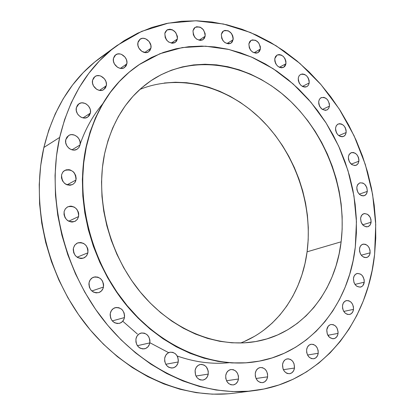 <?xml version="1.0" encoding="UTF-8"?>
<svg xmlns="http://www.w3.org/2000/svg" width="415" height="415" viewBox="0 0 415 415"><rect width="100%" height="100%" fill="white"/><g stroke="black" fill="none" stroke-linecap="round" stroke-linejoin="round"><path stroke-width="0.62" d="M298.266 78.067L298.344 80.598L299.246 83.119L300.839 85.246L302.872 86.652L305.035 87.119L307.001 86.585L308.464 85.132L309.206 82.984L308.397 85.241L306.789 86.699C301.606 87.42 298.764 84.541 298.266 78.067L299.065 75.852L300.626 74.41C305.829 73.631 308.687 76.49 309.206 82.984L309.123 80.469L308.226 77.963L306.649 75.846L304.626 74.441L302.468 73.958L300.502 74.477L299.023 75.919L298.266 78.067M302.405 86.419L309.206 82.984L302.405 86.419M329.453 106.173L328.607 108.528L326.921 110.006C321.9 110.592 319.166 107.729 318.704 101.421L318.798 103.947L319.695 106.453L322.232 109.347L325.386 110.364L327.311 109.799L328.737 108.325L329.453 106.173L329.36 103.657L327.757 100.051L325.951 98.288L323.861 97.354L320.878 97.8L319.441 99.263L318.704 101.421L319.54 99.102L321.184 97.634C326.221 96.996 328.976 99.844 329.453 106.173L322.388 109.451L329.453 106.173M335.564 127.929L335.662 130.46L336.555 132.961L338.111 135.036L340.087 136.379L342.183 136.779L344.071 136.182L345.472 134.683L346.172 132.51L345.285 134.979L343.495 136.483C338.624 136.945 335.979 134.092 335.564 127.929L336.435 125.496L338.178 124.002C343.07 123.488 345.731 126.326 346.172 132.51L346.063 129.988L345.176 127.509L343.63 125.439L341.67 124.095L339.584 123.68L337.686 124.261L336.275 125.75L335.564 127.929M338.801 135.627L346.172 132.51L338.801 135.627M358.913 161.196L357.979 163.795L356.075 165.331C351.323 165.668 348.761 162.82 348.387 156.782L348.491 159.329L349.389 161.829L351.884 164.656L354.975 165.569L356.843 164.931L358.228 163.396L358.959 159.946L358.446 157.394L357.211 155.08L355.432 153.363L353.383 152.497L351.375 152.616L349.082 154.577L348.387 156.782L349.306 154.219L351.163 152.694C355.935 152.3 358.519 155.137 358.913 161.196L351.214 164.143L358.913 161.196M356.817 187.144L356.931 189.717L357.829 192.218L359.38 194.272L361.335 195.564L363.405 195.89L365.267 195.211L366.642 193.629L367.322 191.393L366.331 194.137L364.303 195.698C359.644 195.932 357.149 193.079 356.817 187.144L357.797 184.442L359.779 182.88L357.512 184.903L356.817 187.144M359.265 194.163L367.322 191.393L366.85 187.559L364.775 184.307L362.829 183.015L359.789 182.88C364.458 182.6 366.974 185.438 367.322 191.393L359.265 194.163M371.124 222.233L370.066 225.127L367.898 226.73C363.307 226.86 360.868 223.996 360.583 218.14L361.06 222.041L363.156 225.314L366.17 226.855L368.178 226.632L369.832 225.428L370.88 223.436L371.005 219.649L370.107 217.144L367.623 214.358L364.541 213.528L362.669 214.233L361.278 215.857L360.583 218.14L361.631 215.286L363.753 213.689C368.359 213.507 370.818 216.355 371.124 222.233L362.684 224.821L371.124 222.233M359.494 248.86L359.608 251.506L360.521 254.047L362.093 256.102L364.074 257.352L366.17 257.606L368.053 256.828L369.443 255.147L370.128 252.813C369.765 255.318 368.613 256.88 366.673 257.502C362.124 257.544 359.732 254.66 359.494 248.86L359.494 248.86C359.862 246.396 360.993 244.85 362.886 244.217C367.457 244.124 369.869 246.992 370.128 252.813L370.009 250.188L369.106 247.662L367.55 245.618L365.579 244.362L363.488 244.093L361.595 244.85L360.194 246.526L359.494 248.86M361.278 255.209L370.128 252.813L361.278 255.209M364.251 282.19C363.851 284.846 362.617 286.475 360.542 287.081C356.013 287.035 353.653 284.13 353.461 278.361L353.938 282.382L355.219 284.747L357.056 286.428L360.22 287.144L362.139 286.319L362.923 285.546L364.251 282.19L364.131 279.513L362.497 275.845L360.677 274.17L357.523 273.428L355.598 274.237L354.171 275.97L353.461 278.361C353.86 275.747 355.074 274.133 357.102 273.511C361.657 273.506 364.038 276.4 364.251 282.19L354.965 284.4L364.251 282.19M342.505 305.668L342.608 308.412L343.542 311.022L345.161 313.102L347.21 314.326L349.378 314.513L351.339 313.636L352.781 311.831L353.502 309.382C353.072 312.194 351.744 313.896 349.523 314.482C344.984 314.357 342.645 311.421 342.505 305.668L342.505 305.668C342.94 302.903 344.243 301.217 346.411 300.61C350.976 300.678 353.341 303.604 353.502 309.382L353.388 306.659L352.465 304.065L350.862 301.995L348.823 300.766L346.66 300.564L344.699 301.42L343.236 303.209L342.505 305.668M343.77 311.416L353.502 309.382L343.77 311.416M338.049 333.406C337.577 336.368 336.155 338.137 333.79 338.713C329.209 338.521 326.875 335.543 326.787 329.78L327.259 333.951L329.479 337.333L332.695 338.77L334.853 338.375L336.638 336.954L337.779 334.723L338.106 332.026L337.006 327.99L335.372 325.9L333.287 324.675L331.066 324.499L330.013 324.821L328.218 326.226L326.787 329.78C327.264 326.864 328.659 325.111 330.968 324.52C335.574 324.655 337.935 327.617 338.049 333.406L327.855 335.279L338.049 333.406M306.628 349.705L306.716 352.563L307.681 355.266L309.367 357.388L311.525 358.612L313.813 358.742L315.888 357.772L317.428 355.852L318.212 353.274C317.688 356.371 316.173 358.202 313.662 358.768C309.014 358.519 306.675 355.499 306.628 349.705L306.628 349.705C307.157 346.655 308.646 344.839 311.094 344.253C315.774 344.434 318.144 347.443 318.212 353.274L318.118 350.431L317.159 347.749L315.488 345.633L313.351 344.409L311.068 344.258L308.988 345.207L307.427 347.116L306.628 349.705M307.546 355.017L318.212 353.274L307.546 355.017M294.489 368.032C293.919 371.254 292.305 373.142 289.66 373.702C284.913 373.417 282.548 370.346 282.553 364.489L283.009 368.836L284.389 371.337L286.402 373.064L287.554 373.547L289.914 373.661L292.061 372.649L293.67 370.673L294.489 368.032L294.027 363.716L292.658 361.232L290.661 359.509L288.342 358.809L286.044 359.245L285.012 359.878L283.393 361.844L282.553 364.489C283.129 361.325 284.706 359.447 287.284 358.866C292.072 359.084 294.468 362.139 294.489 368.032L283.367 369.698L294.489 368.032M255.277 373.287L255.334 376.27L256.33 379.071L258.104 381.255L260.392 382.5L262.835 382.604L265.06 381.561L266.731 379.533L267.602 376.836C266.98 380.15 265.289 382.091 262.519 382.656C257.637 382.35 255.225 379.227 255.277 373.287L255.277 373.287C255.899 370.035 257.554 368.11 260.252 367.519C265.175 367.747 267.623 370.854 267.602 376.836L267.535 373.874L266.549 371.098L264.791 368.919L262.519 367.669L260.086 367.545L257.85 368.567L256.164 370.579L255.277 373.287M256.034 378.496L267.602 376.836L256.034 378.496M225.744 375.404L225.786 378.439L226.792 381.292L228.618 383.517L230.973 384.778L233.5 384.881L235.813 383.813L237.556 381.753L238.475 379.004C237.816 382.365 236.052 384.342 233.194 384.933C228.136 384.643 225.651 381.468 225.744 375.404L225.744 375.404C226.408 372.105 228.126 370.149 230.906 369.532C236.016 369.734 238.537 372.893 238.475 379.004L238.428 375.99L237.427 373.163L235.621 370.948L233.282 369.677L230.761 369.552L228.442 370.595L226.678 372.649L225.744 375.404M226.517 380.747L238.475 379.004L226.517 380.747M208.247 374.086C207.557 377.453 205.757 379.45 202.852 380.078C197.566 379.839 194.988 376.613 195.112 370.398L195.522 374.984L197.001 377.614L199.19 379.424L200.455 379.927L203.065 380.041L205.461 378.968L207.282 376.877L208.247 374.086L208.221 371.026L206.369 366.927L204.196 365.117L201.643 364.391L200.341 364.474L197.934 365.527L196.098 367.607L195.112 370.398C195.802 367.104 197.556 365.127 200.378 364.469C205.716 364.614 208.34 367.82 208.247 374.086L195.979 376.047L208.247 374.086M178.227 361.968C177.521 365.278 175.716 367.27 172.816 367.96C167.271 367.83 164.563 364.557 164.703 358.145L164.703 361.263L165.735 364.204L167.65 366.507L168.848 367.306L171.494 368.043L174.134 367.56L176.359 365.947L177.838 363.441L178.351 360.428L177.828 357.367L177.189 355.961L175.296 353.668L172.822 352.345L170.134 352.19L167.65 353.238L165.741 355.328L164.703 358.145C165.403 354.918 167.162 352.942 169.968 352.221C175.576 352.252 178.331 355.499 178.227 361.968L165.777 364.271L178.227 361.968M149.82 342.909C149.12 346.089 147.356 348.066 144.529 348.823C138.672 348.859 135.814 345.555 135.949 338.91L135.928 342.053L136.971 345.021L138.926 347.365L140.151 348.18L142.864 348.953L145.582 348.496L147.88 346.893L149.416 344.383L149.96 341.358L149.831 339.786L148.793 336.845L146.863 334.516L144.327 333.152L141.567 332.97L139.004 333.997L137.033 336.083L135.949 338.91C136.644 335.808 138.356 333.857 141.084 333.069C147.003 332.918 149.919 336.197 149.82 342.909L137.386 345.679L149.82 342.909M124.453 317.579C123.779 320.577 122.098 322.502 119.416 323.342C113.233 323.612 110.188 320.287 110.291 313.377L110.131 314.938L110.649 318.072L112.195 320.811L114.54 322.73L117.31 323.539L120.085 323.124L122.446 321.547L124.033 319.052L124.609 316.023L124.09 312.915L122.555 310.197L121.476 309.118L118.892 307.717L116.07 307.494L113.445 308.49L111.417 310.55L110.291 313.377C110.961 310.456 112.584 308.563 115.163 307.691C121.419 307.297 124.516 310.591 124.453 317.579L112.283 320.909L124.453 317.579M103.449 287.066C102.811 289.841 101.255 291.688 98.786 292.601C92.27 293.156 89.033 289.836 89.075 282.636L88.903 284.192L89.412 287.33L90.973 290.085L93.344 292.046L96.161 292.902L98.983 292.528L101.39 290.993L103.013 288.529L103.61 285.52L103.491 283.943L102.443 280.965L100.461 278.574L97.836 277.132L94.973 276.862L92.301 277.811L90.226 279.835L89.075 282.636C89.702 279.943 91.201 278.128 93.567 277.194C100.15 276.499 103.444 279.788 103.449 287.066L91.824 290.967L103.449 287.066M87.907 252.818L86.419 256.024L83.69 258.047C76.889 258.929 73.46 255.63 73.408 248.144L73.232 249.69L73.74 252.818L75.307 255.588L77.693 257.575L80.531 258.478L81.983 258.472L84.676 257.554L86.756 255.567L87.907 252.818L87.964 249.716L87.57 248.18L86.019 245.431L83.659 243.444L80.837 242.526L77.989 242.817L76.687 243.413L74.586 245.384L73.408 248.144L74.85 245.026L77.46 243.019C84.323 241.992 87.809 245.26 87.907 252.818L77.076 257.196L87.907 252.818M78.622 216.521L77.294 219.452L74.876 221.408C67.858 222.606 64.268 219.343 64.102 211.614L64.035 214.7L65.082 217.699L67.1 220.137L68.376 221.029L71.219 221.978L72.672 221.999L75.374 221.143L77.465 219.219L78.622 216.521L78.684 213.45L78.295 211.925L76.744 209.176L74.384 207.163L71.556 206.203L70.104 206.167L67.396 206.992L65.285 208.906L64.102 211.614L65.388 208.771L67.692 206.836C74.762 205.492 78.409 208.719 78.622 216.521L68.734 221.216L78.622 216.521M76.002 179.986L74.819 182.657L72.692 184.525C65.554 185.993 61.845 182.776 61.56 174.86L61.487 177.905L62.53 180.878L64.538 183.321L65.803 184.224L67.189 184.862L70.078 185.272L72.77 184.478L74.845 182.621L75.556 181.376L76.173 178.492L75.675 175.452L74.14 172.707L73.045 171.582L70.415 170.036L68.978 169.673L66.135 169.844L63.692 171.172L62.738 172.215L61.56 174.86L62.696 172.272L64.724 170.435C71.909 168.822 75.665 172.007 76.002 179.986L67.074 184.825L76.002 179.986M80.048 144.985L78.99 147.444L77.102 149.203C72.044 152.616 64.071 145.95 65.772 139.684L65.705 142.672L66.737 145.613L68.719 148.051L69.974 148.964L72.77 149.991L74.197 150.069L76.853 149.348L78.907 147.558L80.048 144.985L80.105 142.018L79.078 139.103L78.196 137.801L77.117 136.675L74.518 135.108L71.671 134.631L70.291 134.839L69.009 135.332L66.934 137.106L65.772 139.684L68.584 135.581C73.647 132.012 81.729 138.683 80.048 144.985L71.992 149.825L80.048 144.985M90.371 113.145L87.715 117.092C82.818 120.646 74.653 113.938 76.35 107.693L76.287 110.623L77.309 113.523L78.186 114.825L80.494 116.864L81.838 117.533L84.644 118.026L87.249 117.362L89.261 115.645L90.371 113.145L90.423 110.234L90.045 108.761L88.54 106.069L86.258 104.03L84.919 103.361L82.129 102.847L80.769 103.024L78.404 104.217L77.486 105.187L76.35 107.693L78.881 103.854C83.789 100.155 92.047 106.868 90.371 113.145L83.026 117.881L90.371 113.145M106.276 85.791L103.833 89.526C99.102 93.121 90.911 86.408 92.566 80.245L92.519 83.109L93.525 85.967L96.648 89.287L99.33 90.361L102.023 90.32L103.242 89.873L105.197 88.224L105.861 87.083L106.432 84.39L105.939 81.496L104.466 78.834L100.923 76.132L99.558 75.717L96.866 75.738L95.642 76.173L93.666 77.807L92.566 80.245L94.905 76.609C99.642 72.879 107.91 79.597 106.276 85.791L99.455 90.382L106.276 85.791M126.814 63.936L124.516 67.526C119.951 71.064 111.874 64.387 113.466 58.344L113.435 61.145L114.426 63.952L117.471 67.24L120.085 68.325L121.419 68.459L123.883 67.894L125.776 66.301L126.414 65.197L126.959 62.572L126.466 59.729L125.024 57.104L121.564 54.417L120.241 53.997L117.627 53.986L115.391 55.065L114.524 55.973L113.466 58.344L115.671 54.847C120.241 51.185 128.385 57.867 126.814 63.936L120.355 68.371L126.814 63.936M150.904 48.233L148.689 51.725C144.285 55.148 136.436 48.539 137.941 42.636L137.925 45.38L138.9 48.14L141.873 51.382L145.701 52.612L148.088 52.077L149.914 50.542L150.904 48.233L150.915 45.505L149.13 41.531L145.769 38.865L143.191 38.289L141.946 38.408L139.788 39.446L138.33 41.401L137.941 42.636L140.073 39.228C144.477 35.7 152.388 42.309 150.904 48.233L144.653 52.513L150.904 48.233M177.397 38.994L175.223 42.444C168.926 43.938 165.46 40.94 164.833 33.444L165.196 37.511L166.591 40.063L168.682 42.034L172.391 43.259L174.694 42.75L176.453 41.251L177.397 38.994L177.392 36.318L175.638 32.417L172.37 29.787L169.875 29.206L167.567 29.693L166.591 30.326L165.196 32.235L164.833 33.444L166.929 30.072C173.242 28.49 176.733 31.467 177.397 38.994L171.239 43.129L177.397 38.994M205.166 36.24L202.997 39.684C196.943 41.028 193.608 38.056 192.985 30.767L193.364 34.761L194.734 37.272L196.762 39.207L200.357 40.421L202.577 39.923L204.268 38.455L205.166 36.24L205.14 33.615L203.423 29.776L200.248 27.188L196.674 26.726L194.671 27.706L193.904 28.547L192.985 30.767L195.081 27.395C201.156 25.974 204.517 28.926 205.166 36.24L199.003 40.234L205.166 36.24M233.142 39.741L230.948 43.217C225.132 44.395 221.926 41.448 221.33 34.378L221.724 38.31L223.063 40.784L225.039 42.683L228.52 43.866L230.667 43.373L232.291 41.925L233.235 38.476L232.742 35.835L231.42 33.382L228.328 30.84L224.868 30.388L222.938 31.364L222.201 32.194L221.33 34.378L223.457 30.969C229.293 29.719 232.519 32.645 233.142 39.741L226.901 43.601L233.142 39.741M274.777 58.64L274.844 61.181L275.757 63.728L277.376 65.886L279.451 67.323L281.666 67.821L283.678 67.308L285.188 65.866L285.966 63.718L283.642 67.329C278.268 68.195 275.311 65.3 274.777 58.64L277.038 55.086C282.433 54.158 285.406 57.037 285.966 63.718L285.894 61.187L284.986 58.655L283.383 56.513L281.323 55.071L279.113 54.557L277.09 55.055L275.57 56.487L274.777 58.64M279.399 67.297L285.966 63.718L279.399 67.297M260.361 49.084L258.114 52.617C252.528 53.634 249.451 50.718 248.881 43.855L249.291 47.741L250.603 50.168L252.533 52.036L255.91 53.187L257.99 52.689L259.551 51.247L260.361 49.084L260.309 46.532L258.649 42.812L255.64 40.322L252.284 39.897L250.421 40.867L249.711 41.692L248.881 43.855L251.065 40.39C256.672 39.301 259.769 42.2 260.361 49.084L253.985 52.809L260.361 49.084M122.747 321.215L137.334 333.976M149.851 342.712L168.417 352.537M177.226 356.029C194.946 362.176 212.153 364.412 228.852 362.736M355.297 247.081L353.061 260.9L349.679 274.32L345.156 287.211L339.517 299.469L332.778 310.97L324.981 321.604L316.173 331.258L306.4 339.818L295.734 347.184L284.259 353.248L272.064 357.927L259.251 361.138L245.934 362.809L232.244 362.886L218.316 361.325L204.299 358.114L190.345 353.248L176.619 346.753L163.277 338.666L150.479 329.064L138.397 318.025L127.177 305.679L116.963 292.15L107.89 277.599L100.077 262.197L93.624 246.131L88.603 229.599L85.08 212.802L83.083 195.947L82.632 179.244L83.711 162.882L86.289 147.055C94.911 110.219 112.512 82.756 139.103 64.678L159.972 53.711L182.372 47.554L205.565 46.19L228.847 49.452L251.573 57.073L273.153 68.698L293.073 83.897L310.877 102.199L326.174 123.105L338.63 146.07L347.967 170.544L353.959 195.942L356.444 221.662L355.297 247.081C349.062 303.988 311.105 352.786 256.994 361.538C213.352 368.873 161.84 348.029 126.259 304.558C90.755 261.082 75.182 198.567 86.289 147.055L90.32 131.944L95.725 117.71L102.427 104.492L110.317 92.426L119.287 81.615L129.215 72.153L139.974 64.097L151.439 57.503L163.479 52.399L175.955 48.799L188.742 46.703L201.716 46.091L214.747 46.931L227.726 49.193L240.539 52.814L253.083 57.742L265.258 63.91L276.971 71.245L288.135 79.67L298.675 89.1L308.516 99.455L317.589 110.644L325.837 122.57L333.198 135.15L339.626 148.274L345.073 161.855L349.503 175.789L352.875 189.971L355.162 204.299L356.34 218.669L356.386 232.965L355.297 247.081M138.963 64.771L138.828 64.859C112.247 82.938 94.646 110.39 86.03 147.211L86.289 147.055L86.03 147.211C74.923 198.702 90.48 261.185 125.973 304.641C161.544 348.092 213.035 368.925 256.667 361.589L256.818 361.564M240.57 343.003C277.002 329.162 301.752 293.068 307.09 251.812L341.13 241.81C335.47 290.899 303.142 332.623 257.378 341.244C218.798 348.771 172.941 331.03 141.084 292.974C109.301 254.914 95.019 199.651 104.575 153.856L104.575 153.856C112.289 120.054 128.531 95.16 153.306 79.177C194.562 53.359 248.959 63.433 287.445 98.381C325.983 133.49 347.314 190.355 341.13 241.81L307.09 251.812L304.989 263.577L301.892 274.984L297.809 285.925L292.767 296.305L286.786 306.026L279.907 314.99L272.167 323.103L263.629 330.267M80.194 143.989C85.5 128.821 92.908 115.567 102.412 104.227M374.595 254.473L374.595 254.473C367.638 322.839 321.174 382.308 254.265 390.603C203.563 397.186 144.342 371.648 103.802 320.468C63.355 269.288 46.288 196.741 59.677 137.417C69.471 96.986 88.639 66.317 117.175 45.401L141.754 31.338L168.277 23.141L195.807 20.771L223.478 24.013L250.494 32.505L276.151 45.8L299.838 63.371L321.013 84.639L339.237 109.005L354.109 135.84L365.319 164.49L372.597 194.277L375.736 224.515L374.595 254.473L372.115 270.507L368.318 286.106L363.208 301.134L356.801 315.462L349.114 328.955L340.186 341.478L330.065 352.895L318.798 363.078L306.467 371.902L293.151 379.232L278.958 384.964L264.002 388.99L248.409 391.215L232.338 391.568L215.94 389.996L199.392 386.453L182.885 380.939L166.607 373.464L150.754 364.08L135.534 352.854L121.139 339.901L107.765 325.35L95.59 309.362L84.779 292.129L75.483 273.869L67.816 254.8L61.887 235.175L57.758 215.235L55.48 195.247L55.05 175.452L56.466 156.097L59.677 137.417L43.881 147.47L59.677 137.417L64.61 119.619L71.183 102.904L79.275 87.441L88.758 73.377L99.496 60.834L111.339 49.909L124.127 40.67L137.707 33.174L151.916 27.437L166.597 23.473L181.599 21.269L196.772 20.791L211.977 22L227.078 24.838L241.955 29.237L256.486 35.13L270.559 42.434L284.078 51.055L296.948 60.912L309.082 71.904L320.401 83.934L330.838 96.897L340.316 110.701L348.787 125.226L356.184 140.379L362.466 156.045L367.586 172.111L371.508 188.472L374.195 205.005L375.622 221.594L375.757 238.127L374.595 254.473M117.02 45.515L100.591 57.483C72.506 78.072 53.602 108.071 43.881 147.47C30.58 205.275 47.04 275.674 86.47 325.298C125.999 374.911 183.99 399.666 233.91 393.192L254.089 390.629M107.433 52.819L94.843 61.913L83.182 72.646L72.604 84.94L63.251 98.703L55.268 113.809L48.778 130.123L43.881 147.47L40.675 165.663L39.228 184.499L39.581 203.744L41.749 223.177L45.723 242.536L51.46 261.595L58.899 280.094L67.941 297.814L78.466 314.523L90.335 330.029L103.387 344.134L117.45 356.693L132.333 367.571L147.849 376.664L163.795 383.901L179.986 389.239L196.228 392.657L212.335 394.167L228.146 393.799M254.348 336.409L244.404 341.436M164.35 83L175.467 82.237L186.662 82.715L197.825 84.406L208.859 87.269L219.675 91.258L230.185 96.322L240.306 102.401L249.954 109.436L259.064 117.357L267.566 126.082L275.399 135.544L282.506 145.665L288.84 156.351L294.344 167.53L298.992 179.104L302.737 190.988L305.554 203.096L307.411 215.323L308.298 227.586L308.195 239.782L307.09 251.812C313.164 205.306 295.599 154.157 262.213 120.423C228.79 86.875 180.525 72.999 139.865 89.427M104.575 153.856L102.401 167.686L101.53 181.962L101.981 196.528L103.76 211.209L106.857 225.833L111.241 240.228L116.859 254.213L123.649 267.634L131.529 280.322L140.394 292.139L150.137 302.945L160.631 312.625L171.753 321.08L183.368 328.229L195.33 334.008L207.505 338.375L219.758 341.312L231.954 342.811L243.968 342.883L255.676 341.555L266.964 338.879L277.734 334.9L287.886 329.686L297.342 323.321L306.031 315.882L313.88 307.458L320.847 298.152L326.88 288.052L331.943 277.267L336.02 265.896L339.086 254.042L341.13 241.81L342.152 229.303L342.152 216.625L341.14 203.869L339.138 191.144L336.16 178.543L332.233 166.161L327.394 154.095L321.677 142.433L315.12 131.27L307.774 120.698L299.692 110.789L290.931 101.639L281.557 93.323L271.628 85.915L261.222 79.488L250.427 74.109L239.315 69.844L227.98 66.748L216.521 64.87L205.031 64.247L193.618 64.916L182.393 66.898L171.462 70.192L160.942 74.809L150.941 80.728L141.582 87.907L132.966 96.316L125.2 105.877L118.394 116.516L112.636 128.136L108.004 140.623L104.575 153.856M138.869 64.833L128.941 72.335L119.017 81.797L110.048 92.602L102.157 104.663L95.46 117.876L90.055 132.105L86.03 147.211L83.446 163.028L82.367 179.384L82.818 196.082L84.81 212.931L88.333 229.718L93.349 246.24L99.802 262.301L107.615 277.697L116.682 292.238L126.891 305.762L138.107 318.103L150.189 329.131L162.976 338.733L176.313 346.815L190.039 353.31L203.988 358.171L218.005 361.382L231.928 362.938L245.613 362.86L256.761 361.574M118.161 82.839L117.808 83.109"/></g></svg>
